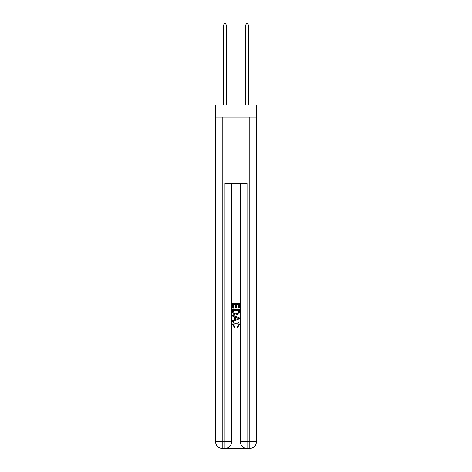 <?xml version="1.0" encoding="UTF-8"?>
<svg xmlns="http://www.w3.org/2000/svg" width="472" height="472" viewBox="0 0 472 472"><rect width="100%" height="100%" fill="white"/><g stroke="black" fill="none" stroke-linecap="round" stroke-linejoin="round"><path stroke-width="0.71" d="M256.426 117.127L256.426 104.985L215.574 104.985L215.574 117.127L256.426 117.127L256.426 441.774L249.8 441.774L249.8 117.127M225.457 448.4L246.543 448.4M247.045 448.4L247.045 441.774L240.419 441.774A6.626 6.626 0 0 0 247.045 448.4L249.8 448.4L249.8 441.774L247.045 441.774L247.045 183.384L224.955 183.384L224.955 441.774L215.574 441.774L215.574 117.127M231.581 183.384L231.581 441.774A6.626 6.626 0 0 1 224.955 448.4L222.2 448.4A6.626 6.626 0 0 1 215.574 441.774M240.419 441.774L240.419 183.384M249.8 448.4A6.626 6.626 0 0 0 256.426 441.774M232.69 308.204L232.69 303.36L239.31 303.36L239.31 308.033L238.549 308.033L238.549 304.298L236.507 304.298L236.507 307.779L235.746 307.779L235.746 304.298L233.451 304.298L233.451 308.204L232.69 308.204M232.69 311.85L232.69 309.479L239.31 309.479L239.215 312.912L238.743 313.88L236.035 314.912C233.917 314.924 232.802 313.904 232.69 311.85M233.451 310.411L233.923 313.343L236.053 313.98L238.413 312.853L238.549 310.411L233.451 310.411M232.69 316.187L232.69 315.196L239.31 317.827L239.31 318.883L232.69 321.515L232.69 320.523L234.726 319.768L234.726 316.942L232.69 316.187M237.327 317.904L235.493 317.225L235.493 319.485L238.549 318.352L237.327 317.904M233.369 324.866L235.026 326.724L234.808 327.656L232.602 324.948C232.779 322.919 233.929 321.892 236.047 321.88C238.083 321.922 239.204 322.942 239.398 324.931L237.469 327.485L237.274 326.553L238.631 324.889L236.053 322.813L233.369 324.866M226.336 104.985L226.336 25.034L223.575 25.034L223.575 104.985M223.575 25.034L224.406 23.6L225.51 23.6L226.336 25.034M248.425 104.985L248.425 25.034L245.664 25.034L245.664 104.985M245.664 25.034L246.49 23.6L247.593 23.6L248.425 25.034M222.2 117.127L222.2 448.4M231.581 441.774L224.955 441.774L224.955 448.4"/></g></svg>
